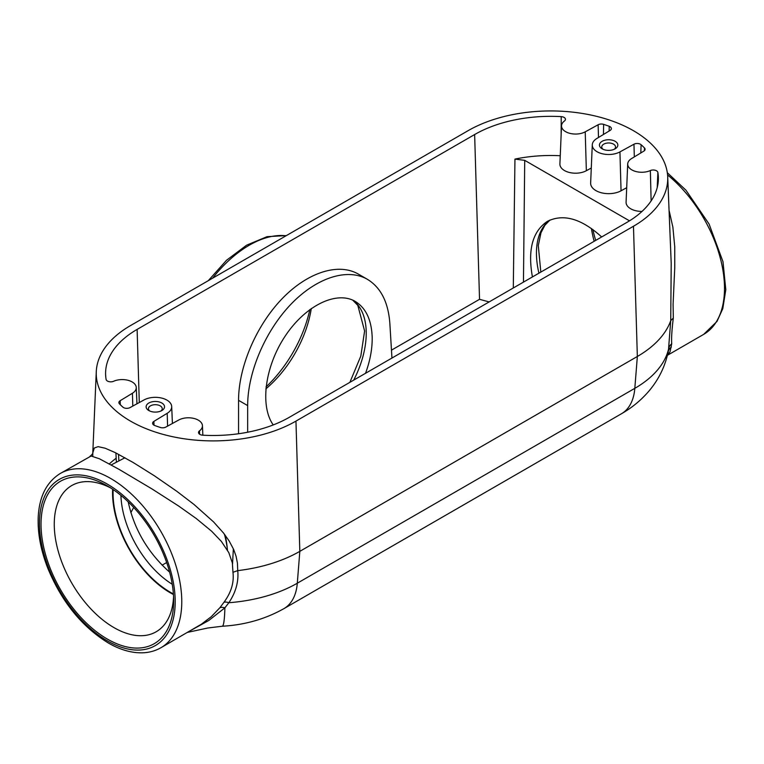 <?xml version="1.0" encoding="UTF-8"?>
<svg xmlns="http://www.w3.org/2000/svg" width="764" height="764" viewBox="0 0 764 764"><rect width="100%" height="100%" fill="white"/><g stroke="black" fill="none" stroke-linecap="round" stroke-linejoin="round"><path stroke-width="1.15" d="M238.559 433.742L238.559 400.346C238.569 367.207 255.902 326.352 281.362 299.498C306.822 272.652 337.994 262.348 358.297 274.066L367.398 279.318C380.816 287.503 388.303 302.229 389.86 323.497L391.951 358.039M561.148 134.607L561.225 116.634A107.629 62.142 0 0 0 474.635 134.54L137.119 329.408A107.629 62.142 0 0 0 105.623 374.885A107.629 62.142 0 0 0 106.1 379.402A4.679 2.703 0 0 0 108.908 381.618A4.679 2.703 0 0 0 113.626 381.274A14.038 8.108 180 0 1 128.247 380.357A14.038 8.108 180 0 1 136.259 387.482A14.038 8.108 180 0 1 132.411 393.259L120.168 400.708A4.679 2.703 0 0 0 118.888 402.628A4.679 2.703 0 0 0 119.49 403.889A107.629 62.142 0 0 0 122.87 407.116A4.679 2.703 0 0 0 130.014 407.604L144.043 399.925A16.378 9.454 180 0 1 161.596 398.054A16.378 9.454 180 0 1 171.69 406.553A16.378 9.454 180 0 1 167.201 413.295L153.889 421.394A4.679 2.703 0 0 0 152.609 423.313A4.679 2.703 0 0 0 154.739 425.519A107.629 62.142 0 0 0 160.325 427.468A4.679 2.703 0 0 0 165.845 427.076L178.747 420.009A14.038 8.108 180 0 1 193.789 418.405A14.038 8.108 180 0 1 202.441 425.691A14.038 8.108 180 0 1 199.509 430.848A4.679 2.703 0 0 0 198.525 432.577A4.679 2.703 0 0 0 202.746 435.193A107.629 62.142 0 0 0 289.336 417.287L626.852 222.419A107.629 62.142 0 0 0 658.348 180.017A107.629 62.142 0 0 0 657.871 172.435A4.679 2.703 180 0 0 655.063 170.219A4.679 2.703 180 0 0 650.345 170.563A14.038 8.108 0 0 1 635.409 171.384A14.038 8.108 0 0 1 627.712 163.954L626.079 202.145A15.672 9.053 0 0 0 642.027 211.408M609.128 131.026L609.233 126.318A107.629 62.142 0 0 0 603.646 124.37A4.679 2.703 180 0 0 598.126 124.761L585.224 131.828A14.038 8.108 0 0 1 569.868 133.356A14.038 8.108 0 0 1 561.53 125.745L559.897 163.935A15.672 9.053 0 0 0 569.199 172.425A15.672 9.053 0 0 0 586.351 170.716L585.224 131.828M489.151 301.923L479.534 299.316L391.474 350.16M560.251 155.741A105.995 61.196 0 0 0 514.955 159.093L524.725 160.354L523.455 282.117M513.293 287.99L514.955 159.093M644.377 150.699L644.482 147.939A107.629 62.142 0 0 0 641.101 144.721A4.679 2.703 180 0 0 633.958 144.224L619.929 151.912A16.378 9.454 0 0 1 602.003 153.688A16.378 9.454 0 0 1 592.281 144.816L590.648 183.007A18.011 10.4 0 0 0 601.344 192.767A18.011 10.4 0 0 0 621.056 190.799L619.929 151.912M130.835 512.663L133.7 507.439M116.166 458.228A122.469 70.708 0 0 0 109.338 463.91M669.149 210.673L672.874 227.128L674.746 246.762L674.755 267.648L673.084 304.215L673.313 318.053C671.852 329.847 671.327 338.414 671.728 343.771A9.359 8.461 -178.4 0 0 668.615 348.823A118.897 68.645 0 0 1 634.817 388.341L637.348 356.482L299.822 551.35A122.469 70.708 0 0 1 237.738 570.622C238.798 581.595 235.828 592.291 228.847 602.72A118.897 68.645 0 0 0 297.301 583.209L634.817 388.341A65.513 37.828 60 0 1 621.428 413.773C631.627 407.938 640.576 400.632 648.264 391.846C658.558 380.004 665.272 366.348 668.404 350.857L670.735 320.651L671.212 263.399L667.707 176.818A116.987 67.547 0 0 0 594.182 115.765A116.987 67.547 0 0 0 468.017 130.72L130.501 325.588A116.987 67.547 0 0 0 96.274 371.686A116.987 67.547 0 0 0 167.125 435.432A116.987 67.547 0 0 0 295.954 421.107L633.471 226.249A116.987 67.547 0 0 0 667.707 176.818M633.471 226.249L637.348 356.482A122.469 70.708 0 0 0 670.735 320.641L673.304 318.063M92.769 456.213L92.778 453.367M92.797 452.928L94.297 448.029L98.069 446.644L105.136 448.21L115.259 452.632L133.146 462.487L154.271 475.714L176.637 491.166L193.951 504.412L213.567 521.908L223.537 533.043L229.162 540.969L233.669 549.469L236.057 556.182L237.451 563.259L237.719 570.632M148.818 410.535A9.206 5.319 0 0 0 161.844 410.535A9.206 5.319 0 0 0 161.844 403.02A9.206 5.319 0 0 0 148.818 403.02A9.206 5.319 0 0 0 148.818 410.535L148.818 410.535M602.127 148.818A9.206 5.319 0 0 0 615.154 148.818A9.206 5.319 0 0 0 615.154 141.302A9.206 5.319 0 0 0 602.127 141.302A9.206 5.319 0 0 0 602.127 148.818L602.127 148.818M561.225 116.634A4.679 2.703 180 0 1 565.446 119.394A4.679 2.703 180 0 1 564.472 120.979A14.038 8.108 0 0 0 561.53 125.745M609.233 126.318A4.679 2.703 180 0 1 611.362 128.648A4.679 2.703 180 0 1 610.083 130.443L596.77 138.542A16.378 9.454 0 0 0 592.281 144.816M644.482 147.939A4.679 2.703 180 0 1 645.083 149.333A4.679 2.703 180 0 1 643.804 151.129L631.561 158.578A14.038 8.108 0 0 0 627.712 163.954M595.71 240.402A93.781 54.148 60 0 1 592.854 229.487M671.728 343.771L670.047 351.803L667.43 355.298L703.663 334.384A100.609 58.093 60 0 0 721.483 262.931A100.609 58.093 60 0 0 667.583 174.966M107.332 639.057A93.781 54.148 -120 0 0 173.648 600.771A93.781 54.148 -120 0 0 107.332 485.914A93.781 54.148 -120 0 0 41.027 524.199A93.781 54.148 -120 0 0 107.332 639.057M219.87 607.733L211.303 616.672L201.343 624.236L160.927 647.729A100.609 58.093 -120 0 0 160.927 531.543A100.609 58.093 -120 0 0 60.308 473.46L91.097 456.022L99.406 458.772L118.945 469.287L152.084 488.989L178.671 506.045L196.272 518.536L211.647 531.247L221.369 541.418L228.808 552.63L232.361 562.934L232.953 572.293C234.195 582.521 231.196 592.52 223.947 602.29L219.87 607.733A9.359 5.558 -142.3 0 1 224.883 607.848L208.82 620.454L191.611 630.004M309.84 309.535A93.781 54.148 -60 0 1 266.015 386.928M232.542 563.956L233.354 548.772M128.199 501.843C134.187 529.423 147.987 552.859 169.618 572.15M629.498 220.844L524.725 160.354M532.422 276.95C527.552 249.809 532.556 231.272 547.425 221.34C563.421 213.442 581.509 218.657 601.669 236.964M591.288 168.013L586.351 170.716M626.69 187.715L621.056 190.799M247.66 432.223L247.66 405.598C247.66 372.469 265.003 331.605 290.463 304.75C315.924 277.905 347.095 267.601 367.398 279.318M273.245 424.937C259.703 405.827 265.022 366.309 285.182 336.103C305.199 305.762 336.37 290.33 355.231 301.408C365.775 307.882 371.419 319.638 372.163 336.685C372.45 348.269 370.234 360.474 365.526 373.3M295.954 421.107L299.822 551.35L297.301 583.209A65.513 37.828 60 0 1 283.902 608.641C265.242 619.126 244.7 624.99 222.276 626.232A65.513 5.281 -93.3 0 0 224.883 607.848L228.847 602.72A9.359 4.794 34.9 0 0 223.947 602.29M237.738 570.622L232.953 572.293M668.328 351.201A9.359 8.423 -164.4 0 1 671.375 347.057M311.282 308.494A84.422 48.743 -60 0 1 265.824 388.895M224.396 534.141A81.643 47.139 60 0 1 227.481 550.147M173.438 594.516A81.643 47.139 60 0 1 112.642 489.227M110.732 487.976A84.422 48.743 -120 0 0 72.8 484.978A84.422 48.743 -120 0 0 58.522 552.257A84.422 48.743 -120 0 0 113.951 627.597A84.422 48.743 -120 0 0 157.193 631.15A84.422 48.743 -120 0 0 173.562 596.799M594.172 241.29A84.422 48.743 60 0 1 591.412 228.446M614.218 149.295A6.886 3.973 0 0 0 615.526 146.975A6.886 3.973 0 0 0 613.511 144.138A6.886 3.973 0 0 0 605.986 143.279A6.886 3.973 0 0 0 601.755 146.975A6.886 3.973 0 0 0 603.073 149.295M160.898 411.013A6.886 3.973 0 0 0 162.216 408.692A6.886 3.973 0 0 0 160.201 405.856A6.886 3.973 0 0 0 152.676 404.996A6.886 3.973 0 0 0 148.445 408.692A6.886 3.973 0 0 0 149.763 411.013M139.287 402.523L137.119 329.408M479.534 299.316L474.635 134.54M603.436 134.483L603.646 124.37M640.815 152.943L641.101 144.721M166.657 562.524L162.083 565.169M657.231 187.552L657.871 172.435M107.332 640.843A95.968 55.409 -120 0 0 166.103 557.233A95.968 55.409 -120 0 0 48.562 489.38A95.968 55.409 -120 0 0 107.332 640.843M212.602 278.192A100.609 58.093 -60 0 1 286.07 235.77M118.859 460.95L118.525 454.303M199.614 434.238L199.509 430.848M132.802 406.085L132.411 393.259M120.292 404.7L120.168 400.708M167.593 426.121L167.201 413.295M154.003 425.176L153.889 421.394M651.129 200.913L650.345 170.563M598.499 137.491L598.126 124.761M634.321 156.897L633.958 144.224M238.559 400.346L247.66 405.598M353.722 380.119A75.397 43.529 120 0 0 366.233 333.266A75.397 43.529 120 0 0 352.815 300.176M225.151 535.134A75.397 43.529 60 0 1 227.223 548.036M172.244 584.269A75.397 43.529 60 0 1 120.922 495.387M549.86 220.099A75.397 43.529 -120 0 0 538.935 273.187M173.399 593.924A80.936 46.728 60 0 1 113.139 489.562M96.274 371.686L92.788 452.947M202.441 425.691L202.852 435.203M136.259 387.482L136.957 403.803M171.69 406.553L172.416 423.476M116.376 462.239L115.908 452.957M222.276 626.232L207.741 628.008L187.505 632.382M621.428 413.773L283.902 608.641M92.816 452.832C92.931 453.52 91.995 454.685 90.018 456.309M668.395 350.877L668.28 351.373M124.952 457.77L111.21 464.932M160.927 647.729C155.55 650.804 149.601 652.494 143.078 652.79C131.943 653.201 120.349 649.925 108.297 642.973C81.796 626.661 61.597 601.66 47.693 567.958C40.779 550.137 37.608 533.301 38.2 517.438C39.193 496.676 46.566 482.017 60.308 473.46M667.306 172.693L685.938 190.188L709.097 224.053L723.002 261.756L725.8 289.709L722.792 308.656L717.004 321.405L703.663 334.384M208.266 280.694L226.526 260.266L246.6 245.196L267.028 236.678L286.385 235.589M549.956 220.051L544.847 225.332L540.969 232.791L538.286 245.588L540.826 272.089M349.893 382.325L360.818 356.081L364.609 331.003L357.8 305.361L352.72 300.128"/></g></svg>
